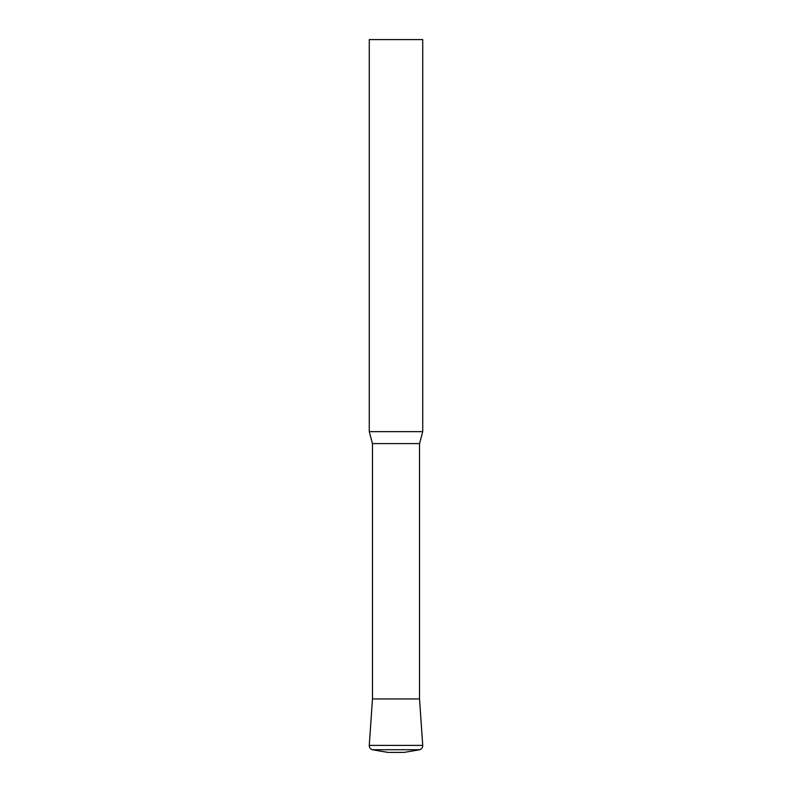 <?xml version="1.0" encoding="UTF-8"?>
<svg xmlns="http://www.w3.org/2000/svg" width="792" height="792" viewBox="0 0 792 792"><rect width="100%" height="100%" fill="white"/><g stroke="black" fill="none" stroke-linecap="round" stroke-linejoin="round"><path stroke-width="1.19" d="M369.27 431.64L422.73 431.64L422.73 39.6L369.27 39.6L369.27 431.64L372.478 443.609L419.522 443.609L422.73 431.64M372.478 443.609L372.478 698.94L369.28 745.381L422.72 745.381L419.522 698.94L372.478 698.94L419.522 698.94L419.522 443.609M404.019 752.4L387.981 752.4L372.141 749.717L419.859 749.717L404.019 752.4M422.72 745.381C422.74 747.47 421.79 748.915 419.859 749.717M369.28 745.381C369.26 747.47 370.21 748.915 372.141 749.717"/></g></svg>
